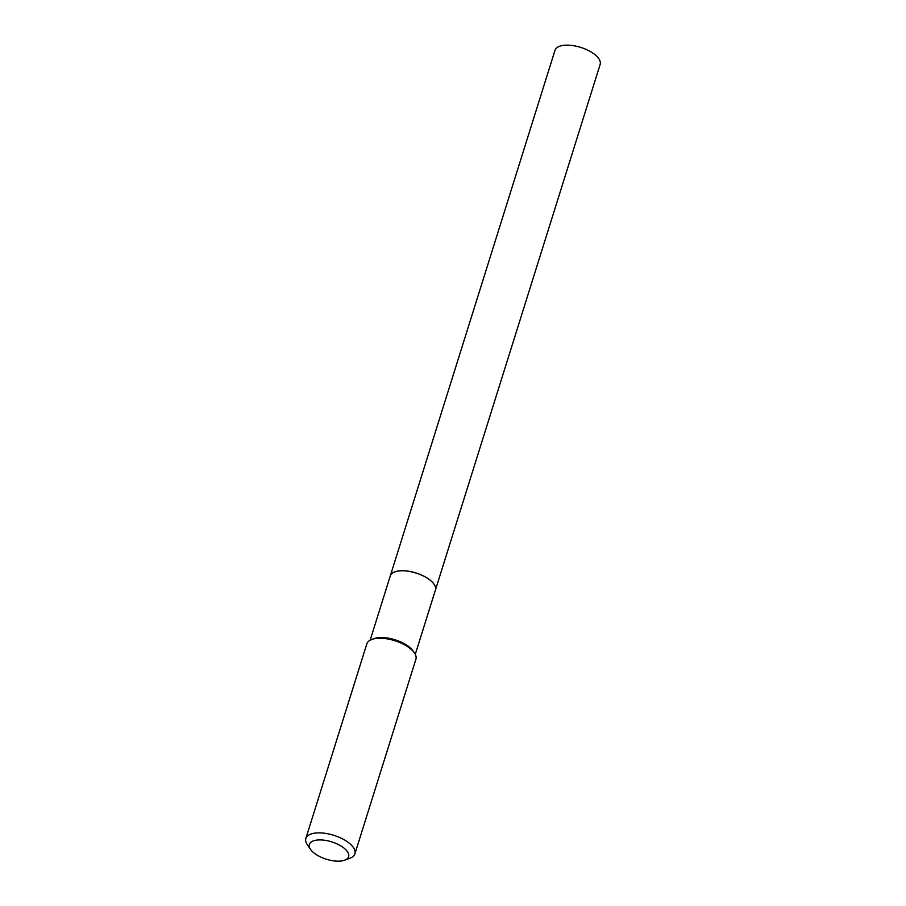 <?xml version="1.0" encoding="UTF-8"?>
<svg xmlns="http://www.w3.org/2000/svg" width="906" height="906" viewBox="0 0 906 906"><rect width="100%" height="100%" fill="white"/><g stroke="black" fill="none" stroke-linecap="round" stroke-linejoin="round"><path stroke-width="1.36" d="M600.146 64.439A23.647 10.442 -162.6 0 0 593.815 53.782A23.647 10.442 -162.6 0 0 570.418 45.3A23.647 10.442 -162.6 0 0 555.004 50.294L390.305 575.865A23.647 10.442 -162.6 0 0 390.293 575.888A23.647 10.442 -162.6 0 1 405.707 570.871A23.647 10.442 -162.6 0 1 429.116 579.353A23.647 10.442 -162.6 0 1 435.435 590.01A23.647 10.442 -162.6 0 0 435.435 590.01L600.146 64.439M434.019 584.211A23.59 10.408 -162.6 0 0 433.997 584.189A23.59 10.408 -162.6 0 0 396.941 571.278A23.59 10.408 -162.6 0 0 394.812 571.901A23.59 10.408 -162.6 0 0 394.778 571.913L394.744 571.935A23.647 10.442 -162.6 0 0 390.282 575.922L370.146 640.202M415.276 654.347L435.424 590.066A23.647 10.442 -162.6 0 0 434.042 584.245A23.647 10.442 -162.6 0 0 396.873 571.312A23.647 10.442 -162.6 0 0 394.744 571.935M342.898 860.7A20.566 9.083 -162.6 0 0 344.756 860.156A20.566 9.083 -162.6 0 0 342.117 846.714A20.566 9.083 -162.6 0 0 315.118 840.383A20.566 9.083 -162.6 0 0 310.588 849.454A20.566 9.083 -162.6 0 0 342.898 860.7M344.756 860.156L350.078 858.163A25.708 11.348 -162.6 0 0 354.914 853.826A25.708 11.348 -162.6 0 0 341.505 838.367A25.708 11.348 -162.6 0 0 313.023 833.441A25.708 11.348 -162.6 0 0 305.854 838.446A25.708 11.348 -162.6 0 0 307.361 844.777L310.588 849.454M354.914 853.826L415.911 659.206A25.708 11.348 -162.6 0 0 414.404 652.875A25.708 11.348 -162.6 0 0 374.019 638.821A25.708 11.348 -162.6 0 0 371.698 639.489A25.708 11.348 -162.6 0 0 366.851 643.826L305.854 838.446M414.404 652.875L413.113 651.006A23.647 10.442 -162.6 0 0 375.956 638.073A23.647 10.442 -162.6 0 0 373.816 638.696L371.698 639.489"/></g></svg>
